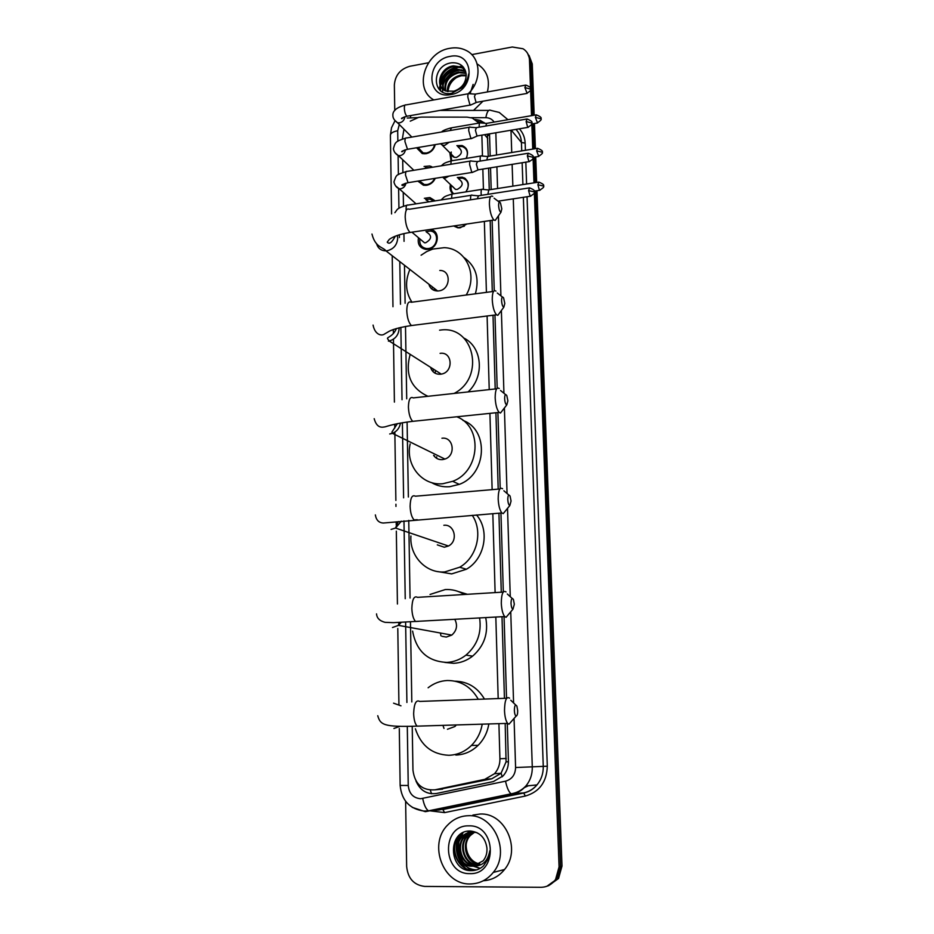 <?xml version="1.0" encoding="UTF-8"?>
<svg xmlns="http://www.w3.org/2000/svg" width="934" height="934" viewBox="0 0 934 934"><rect width="100%" height="100%" fill="white"/><g stroke="black" fill="none" stroke-linecap="round" stroke-linejoin="round"><path stroke-width="1.4" d="M466.79 224.032L460.264 227.779L457.882 227.814L453.632 225.993M457.298 177.495L462.33 177.168C468.903 180.087 470.071 184.99 465.844 191.89M456.866 145.646L462.061 145.529C467.514 148.004 468.856 152.3 466.113 158.418M430.107 229.484C440.848 230.278 438.945 248.257 427.97 249.32L425.962 249.401C419.845 248.187 417.358 244.299 418.479 237.726M424.34 198.3L429.909 197.553L435.209 200.868M424.071 166.486L429.827 165.972L432.64 167.221M435.267 178.324C433.493 182.165 430.621 184.488 426.663 185.294L423.464 185.259L417.86 181.114M423.791 134.998L427.655 134.368M435.232 144.618C433.948 149.557 430.878 152.592 426.021 153.736L422.296 153.608L416.541 147.77M479.014 123.078L472.289 118.034L467.047 117.135L421.631 117.089L418.712 117.345L410.271 121.163M488.26 156.375L487.408 135.547L489.556 135.29M438.618 789.499L491.786 778.793L501.033 773.27L506.076 761.84L505.189 723.453M504.442 698.34L502.002 616.697M501.278 592.214L498.919 513.175M498.196 489.124L495.919 412.735M495.207 388.964L493.012 315.248M492.3 291.583L490.175 220.564M489.264 189.824L488.61 168.143M403.967 129.184L402.344 139.038M412.221 726.232L412.956 770.188C414.801 784.105 422.133 790.643 434.964 789.825L484.781 779.341L494.495 773.726C498.196 769.546 500.005 764.549 499.923 758.735L498.908 723.652M498.184 698.562L495.826 617.047M495.113 592.588L492.825 513.665M492.136 489.649L489.918 413.353M489.229 389.606L487.104 315.984M486.416 292.365L484.361 221.428M483.438 189.474L482.843 169.066M482.469 156.071L481.862 135.138M402.694 159.714L402.904 172.416M403.243 192.381L403.476 206.134M403.932 233.605L404.06 241.346M404.469 265.244L405.111 303.258M405.496 326.433L406.71 398.806M407.096 421.993L408.368 497.028M408.753 520.39L410.061 598.04M410.458 621.752L411.812 701.948M452.733 193.723C450.2 191.295 449.464 188.213 450.515 184.477M451.029 160.917L449.814 152.569M432.138 167.314L431.286 166.462L432.138 167.314M465.611 178.768L464.245 177.869L465.611 178.768M534.295 191.12L559.069 866.88L560.54 866.472L557.073 878.941L546.985 886.226L557.073 878.941L560.54 866.472L535.637 190.91L560.54 866.472L561.999 866.051L558.544 878.474L548.491 885.747M471.775 54.616L512.264 47.004L523.075 48.766C527.056 51.312 529.193 55.071 529.485 60.033L530.886 61.983L532.847 115.442L530.886 61.983L527.617 53.401L532.263 63.932L534.166 115.209M533.162 123.732L534.085 148.868L533.162 123.732M534.388 157.145L535.334 182.644L534.388 157.145M529.018 55.363L532.263 63.932M534.47 123.51L535.404 148.658M535.719 156.935L536.665 182.434M536.968 190.711L561.999 866.051M469.639 870.535L468.296 869.647M456.889 848.726L459.166 835.241M439.751 89.956L439.926 88.38M440.147 87.142L440.428 85.893M440.591 85.309L442.739 80.114M394.767 110.551L394.358 84.959C395.152 75.245 400.312 69.023 409.839 66.279L428.472 62.776M559.069 866.88L555.59 879.396C551.901 884.556 547.009 887.183 540.891 887.3L424.737 886.424C413.914 885.117 407.889 878.462 406.652 866.448L405.625 801.314M529.485 60.033L531.528 115.664M531.831 123.953L532.754 149.09M533.057 157.367L533.991 182.854M471.623 870.278L467.969 867.604M463.439 862.421C459.47 856.303 457.94 849.601 458.839 842.316M442.739 85.531L443.183 84.387M454.613 71.568L459.166 69.536M484.956 123.288L480.204 120.381L475.184 119.447M415.945 780.917C420.067 790.491 426.92 794.682 436.517 793.48L493.386 781.56L503.134 775.885C506.742 771.753 508.505 766.826 508.423 761.117L507.29 723.395M506.532 698.258L504.068 616.592M503.321 591.946L500.951 513.011M500.204 488.575L497.915 412.536M497.18 388.217L494.973 314.992M494.249 290.719L492.125 220.272M491.191 189.52L490.537 167.828M490.187 156.06L489.521 133.854M477.519 121.315L483.917 123.195M433.855 99.915C413.342 89.01 424.865 51.919 449.768 48.323C455.687 47.237 461.127 47.938 466.078 50.413C480.952 57.348 482.189 80.709 468.179 93.762M462.984 87.166C466.556 83.243 468.448 78.83 468.681 73.938C466.965 83.266 462.038 89.022 453.901 91.193C462.073 88.24 466.159 82.624 466.171 74.346C464.84 66.291 460.018 62.438 451.717 62.788C430.843 65.088 431.683 97.568 451.671 93.283L462.984 87.166M449.966 56.425C474.706 50.74 475.873 90.96 450.888 94.556C426.137 99.833 425.355 60.126 449.966 56.425M465.167 70.05L462.108 67.855L454.076 66.641C443.276 67.808 436.295 81.853 442.366 88.718M465.085 69.875L461.478 67.085L453.445 65.87C439.809 67.283 434.38 87.259 445.892 91.042L453.901 91.193M465.692 71.509L456.621 69.688C445.448 73.307 441.198 80.067 443.883 89.991M465.552 71.089L455.99 68.929C444.526 72.747 440.346 79.682 443.475 89.699M466.089 73.471L459.143 72.712C449.161 75.584 444.677 81.667 445.705 90.972M470.047 93.75L473.141 84.375M466.019 72.945L458.512 71.965C448.227 75 443.802 81.258 445.226 90.761M466.241 75.794L461.641 75.712C452.885 77.954 448.297 83.243 447.9 91.602M466.229 75.175L461.022 74.965C451.939 77.347 447.374 82.857 447.304 91.474M448.063 91.625C448.542 85.449 451.647 80.581 457.356 76.997M477.157 63.932C486.883 70.108 490.292 79.448 487.373 91.952M482.983 101.199L473.55 110.422M465.12 69.957L463.217 69.781M461.466 69.805C451.682 71.288 445.448 76.681 442.774 86.01M442.529 87.469L442.611 91.987M463.287 67.026L460.754 66.746M459.026 66.769C449.149 68.24 442.856 73.681 440.171 83.114M439.937 84.562L440.334 90.481M463.603 67.411L461.536 67.155M460.322 67.12C449.604 68.275 442.949 74.008 440.346 84.317M440.218 85.368L440.626 90.715M470.141 883.949C443.101 885 427.924 844.173 447.655 825.049C453.445 819.025 460.392 815.907 468.483 815.709C493.911 814.098 510.805 851.82 493.269 872.426C487.128 879.968 479.422 883.809 470.141 883.949M472.884 815.078L480.123 814.028C505.084 812.452 521.697 849.345 504.535 869.507C498.919 876.442 491.856 880.19 483.345 880.75M483.45 865.946L488.108 858.953L489.813 850.734C487.898 861.206 482.353 866.355 473.164 866.192L483.17 860.786C486.042 857.132 487.291 852.87 486.929 847.979C485.4 837.891 479.971 832.252 470.643 831.038C447.211 829.731 448.25 870.885 470.724 870.628C475.523 870.792 479.761 869.239 483.45 865.946M468.728 825.866C496.538 824.383 498.009 874.866 469.895 873.629C442.062 874.528 441.093 824.85 468.728 825.866M471.868 832.031L465.015 836.35C455.243 845.877 462.505 865.97 475.429 865.409L476.912 865.339M471.518 832.054L464.326 836.479C454.543 846.006 461.805 866.133 474.741 865.573L476.573 865.468M476.947 832.638L472.511 832.019C468.331 832.089 464.665 833.747 461.513 836.981C451.682 846.566 458.979 866.799 471.962 866.238L473.164 866.192M473.269 832.031L467.794 835.848C458.069 845.328 465.307 865.316 478.173 864.756L478.243 864.756M472.919 832.019L467.093 835.977C457.368 845.457 464.607 865.479 477.484 864.919L477.916 864.919M470.467 832.171L462.225 836.852C452.395 846.426 459.691 866.624 472.662 866.063L475.534 865.783M474.694 832.159L470.526 835.358C461.408 844.324 467.233 863.226 479.527 864.032M474.332 832.112L469.849 835.475C460.567 844.581 466.755 863.775 479.212 864.23M479.796 863.857C467.315 862.14 461.7 843.332 470.351 833.618M468.483 831.879L467.595 832.906M467.409 833.14L466.323 834.657M465.704 835.65L462.82 844.64M465.319 857.774L470.934 864.592M471.763 865.211L473.293 866.18M473.363 866.215L480.064 868.41M462.972 832.836L457.31 845.177M460.007 859.478C464.035 866.18 469.604 869.647 476.702 869.858M457.368 837.109C448.95 850.302 458.839 870.897 473.468 870.546M468.821 831.82L468.004 832.766M467.841 832.953L466.907 834.225M466.37 835.043L463.684 841.534M467.198 860.214L471.717 864.849M472.429 865.351L473.701 866.133M473.947 866.273L480.239 868.316M458.361 836C448.857 849.064 458.886 871.153 474.098 870.465M498.604 205.515C498.943 209.543 499.725 211.785 500.963 212.228L501.803 208.831L500.496 203.04C499.305 201.347 498.674 202.176 498.604 205.515M496.748 218.241L495.195 220.447L493.911 220.004C491.401 217.085 489.895 211.808 489.404 204.172C489.416 197.681 490.525 195.089 492.755 196.397M428.834 284.146C430.13 288.548 433.061 290.824 437.649 290.999L438.723 290.906C450.632 289.844 451.624 270.124 439.786 270.463M433.855 290.276L434.38 288.454M429.453 285.967L429.862 284.952M411.941 302.184C405.543 292.26 404.866 281.344 409.886 269.447M421.094 255.215L426.686 251.585L432.746 249.074L444.245 247.673C465.774 248.222 478.371 274.771 466.194 295.027M464.081 257.574C475.885 266.167 479.644 278.25 475.359 293.825M431.87 289.073L432.547 287.03M501.57 300.69C501.885 304.566 502.632 306.737 503.835 307.181L504.804 303.445L503.613 297.946C502.34 296.136 501.663 297.047 501.57 300.69M499.573 312.948L497.81 315.342L496.479 314.805C494.109 311.979 492.697 306.912 492.253 299.604C492.288 292.47 493.514 289.645 495.942 291.104M430.784 368.031C432.559 372.409 435.804 374.476 440.544 374.219L441.268 374.114C453.819 372.257 452.57 351.312 440.089 353.356M435.081 373.191L435.466 370.996M427.959 396.285C410.902 388.369 404.924 374.557 410.026 354.85M439.575 330.181L440.323 330.099C473.853 324.798 485.808 377.301 454.111 393.436M463.883 338.073C482.376 347.028 484.851 376.636 468.086 391.918M433.002 371.639L433.434 369.712M504.629 398.631C504.909 402.367 505.621 404.457 506.788 404.901L507.886 400.803L506.8 395.596C505.469 393.658 504.745 394.673 504.629 398.631M502.469 410.47L500.484 413.026L499.13 412.408C496.888 409.676 495.569 404.819 495.172 397.826C495.253 390.003 496.596 386.909 499.211 388.521M433.609 455.348C435.723 458.419 438.665 459.855 442.412 459.633L444.923 459.061C456.271 455.535 453.504 436.505 441.945 438.233M436.61 458.302L436.68 456.843M456.773 416.786C483.006 426.476 480.403 471.308 452.663 481.314L442.938 483.707C422.203 486.112 405.169 465.027 410.166 443.93M462.972 420.417C489.241 429.745 486.918 474.425 459.306 484.349L449.686 486.707C443.113 487.221 437.065 485.855 431.531 482.586M434.345 456.352L434.415 455.734M507.769 499.48C508.026 503.076 508.703 505.096 509.824 505.527L511.061 501.033L510.081 496.094C508.68 494.051 507.909 495.183 507.769 499.48M505.422 510.945L503.228 513.642L501.873 512.941C499.772 510.314 498.546 505.656 498.184 498.966C498.301 490.397 499.76 486.999 502.574 488.751M437.31 544.872L444.327 547.219L448.448 546.005C458.512 541.16 454.613 523.857 443.848 525.282M472.254 515.311C483.298 531.423 477.076 557.411 459.703 567.218L444.864 571.912C425.904 573.616 409.384 555.858 410.925 536.046M476.527 514.961C490.093 530.419 484.828 558.941 466.346 569.261L451.671 573.896L437.696 571.573M511.015 603.364C511.237 606.82 511.879 608.77 512.953 609.201L514.33 604.251L513.443 599.57C511.995 597.433 511.178 598.694 511.015 603.364M508.446 614.502L506.065 617.316L504.71 616.557C502.749 614.035 501.616 609.563 501.289 603.154C501.453 593.791 503.029 590.043 506.018 591.923M441.98 636.311L446.289 637.07L451.787 635.097C456.808 630.613 457.812 625.348 454.811 619.324M440.93 635.785L440.416 633.019M479.609 617.946C481.757 633.007 477.204 645.394 465.961 655.131C460.205 659.602 453.831 662.031 446.837 662.404C427.702 661.47 416.295 651.033 412.606 631.104M430.037 594.456L445.249 589.564C452.056 589.191 458.384 590.825 464.233 594.479M485.715 617.607C488.634 633.112 484.267 645.954 472.616 656.135C466.93 660.56 460.625 662.953 453.714 663.315L444.794 662.428M458.547 591.607L467.385 594.293M514.354 710.412C514.552 713.739 515.159 715.619 516.175 716.039C517.191 715.794 517.693 713.985 517.693 710.599L516.899 706.151C515.393 703.944 514.552 705.368 514.354 710.412M511.528 721.305L508.983 724.189L507.641 723.383C505.831 720.966 504.78 716.682 504.5 710.529C504.699 700.313 506.391 696.192 509.555 698.153M447.444 729.256L454.916 726.524L456.329 724.947M444 728.427L443.241 726.29M482.213 724.154C480.776 732.525 477.181 739.623 471.448 745.437C464.98 751.683 457.462 754.964 448.869 755.279C432.185 754.509 421.024 745.682 415.373 728.789M428.122 687.763C433.831 683.291 440.206 680.874 447.234 680.512C460.754 680.501 471.098 686.759 478.278 699.297M455.138 681.19C467.782 681.516 477.566 687.482 484.477 699.064M488.821 723.955C487.455 732.373 483.894 739.495 478.126 745.332C471.74 751.508 464.303 754.742 455.804 755.057M418.023 147.514L423.137 152.907L426.429 153.036C430.831 151.973 433.551 149.207 434.59 144.723M421.689 146.895L425.764 146.218M469.253 93.575C468.284 93.131 467.806 94.276 467.806 97.019L469.907 104.748L471.238 104.783M525.235 85.192L475.499 94.077L474.46 96.576L475.978 102.156L476.865 102.273M430.2 167.63L425.402 167.77M419.331 180.881L424.246 184.512L427.072 184.558C430.562 183.846 433.084 181.803 434.649 178.417M470.222 127.082C469.218 126.615 468.716 127.795 468.705 130.632L470.829 138.302L472.137 138.279M526.461 119.085L476.48 127.631L475.406 130.2L476.924 135.745L477.799 135.827M433.866 201.079L429.99 199.117L425.694 199.537M471.191 160.928C470.152 160.438 469.627 161.664 469.627 164.594L471.752 172.218L473.048 172.136M527.71 153.339L477.472 161.524L476.352 164.174L477.881 169.684L478.745 169.731M429.126 201.814L426.336 200.133M419.88 238.894C419.238 244.393 421.479 247.627 426.604 248.584L428.379 248.514C438.139 247.568 439.704 231.574 430.119 231.025L425.974 231.644M420.557 239.466L424.526 242.805L425.647 242.77C431.823 239.116 432.162 235.602 426.663 232.227M472.184 195.136C471.11 194.611 470.561 195.883 470.549 198.919L470.596 199.806M528.959 187.956L478.477 195.778L477.332 198.767M466.778 157.087C468.284 151.915 466.767 148.389 462.237 146.533L457.707 146.545M450.667 153.456L451.682 160.66M451.239 152.008C450.924 154.729 451.974 156.503 454.403 157.344L456.446 157.426C462.272 154.273 462.902 150.864 458.337 147.198M480.59 122.809C479.632 122.377 479.165 123.533 479.165 126.277L479.212 127.164M535.719 114.94L486.731 123.346L485.727 126.055M467.444 189.427C469.277 183.764 467.642 180.005 462.54 178.149L458.162 178.359M451.391 185.329C450.538 188.796 451.309 191.61 453.691 193.793M452.033 185.971L455.512 189.392L457.24 189.415C463.229 186.088 463.766 182.62 458.827 179.036M481.594 155.873C480.601 155.418 480.111 156.608 480.123 159.457L480.239 161.08M536.98 148.389L487.746 156.457L486.766 160.018M454.414 225.876L458.431 227.616L464.396 226.168M482.609 189.275C481.582 188.796 481.08 190.022 481.08 192.964L481.302 195.334M538.264 182.188L488.786 189.894L487.863 194.319M431.566 793.76L430.294 790.152M483.695 123.183L484.034 122.494M508.435 761.782L506.076 761.84M502.212 776.843L501.114 773.177M487.723 138.314L484.548 134.683M506.24 758.478L499.923 758.735M491.786 778.793L484.781 779.341M442.553 789.137L434.964 789.825M431.216 230.558L431.193 229.694M465.342 148.378L466.113 148.389M417.486 117.614L407.236 118.058M399.297 124.526L397.686 130.748L397.861 141.279M394.954 120.86L391.521 127.725L390.4 135.173C390.657 133.13 393.086 131.647 397.686 130.748M407.294 726.278L408.24 785.482C409.092 793.596 413.213 798.01 420.604 798.733L505.527 781.186C511.96 779.295 515.311 774.73 515.591 767.514L514.062 718.433M513.28 198.849L532.287 767.012C532.427 774.274 530.279 780.614 525.842 786.019C522.141 790.304 517.611 793.036 512.264 794.192L425.6 811.634M439.564 809.953L428.449 810.852C425.916 809.019 424.001 804.898 422.717 798.5M519.339 128.81C522.947 132.698 524.885 137.461 525.153 143.1L525.41 150.292M525.83 162.154L526.601 183.998M527.056 196.747L547.301 766.219C546.752 782.003 539.42 791.95 525.305 796.048L444.584 812.615L429.15 810.712M494.133 122.074C492.218 119.237 489.463 117.777 485.855 117.684C486.929 111.671 488.599 109.243 490.852 110.399L499.235 112.43L507.944 119.704M511.272 130.176L521.441 142.482C521.195 137.263 519.351 132.908 515.918 129.394M425.192 811.634L412.233 807.361M399.297 728.555L400.149 785.436C401.632 800.45 409.582 808.996 424.001 811.062L428.449 810.852L511.061 793.818L523.682 792.896C528.913 791.763 533.349 789.102 536.98 784.91C541.311 779.621 543.401 773.434 543.261 766.347L523.355 197.308M444.584 812.615L442.879 809.533L523.682 792.896L525.305 796.048M515.591 767.514L547.301 766.219M510.991 130.223L511.739 152.522M512.124 164.349L512.859 186.146M522.912 184.582L522.141 162.738M521.732 150.888L521.441 142.482L525.153 143.1M485.855 117.684L471.133 117.672M398.094 155.558L398.398 174.646M398.62 188.668L398.946 208.364M399.367 234.784L399.413 237.551M399.799 261.613L400.488 304.274M400.861 327.367L402.029 399.717M402.391 422.682L403.605 497.834M403.978 520.857L405.228 598.706M405.613 622.009L406.909 702.473M513.583 702.952L510.746 611.793M510.268 596.686L507.524 508.353M507.057 493.502L504.395 407.971M503.94 393.261L501.371 310.52M500.916 295.833L498.417 215.847M497.577 188.528L496.9 166.801M496.526 155.021L495.837 132.78M438.303 810.105L523.962 792.978C529.134 791.775 533.466 789.09 536.98 784.91L525.842 786.019C521.744 790.304 516.817 792.908 511.061 793.818C508.761 791.892 506.917 787.677 505.527 781.186M400.149 785.436L408.24 785.482M410.388 117.602L410.797 115.559M524.92 787.047L527.687 785.833M446.557 75.28L447.701 74.09M442.728 84.796L444.619 80.931M450.76 73.833L458.29 69.536M439.26 89.466L439.821 86.22M440.346 84.352L444.14 76.997M449.721 71.276L456.084 67.645M459.995 66.454L460.684 66.314M470 870.57L468.833 869.811M457.03 846.799L459.493 834.949M471.215 870.208L467.187 867.137M462.797 861.825C459.306 856.128 457.87 849.928 458.512 843.227M458.886 840.752L461.361 833.572M468.097 870.29L466.148 868.772M465.412 868.118C456.668 859.058 454.228 848.457 458.069 836.315M490.548 196.735L409.185 209.274C406.64 208.048 405.309 210.629 405.181 217.015C405.613 224.499 407.259 229.647 410.119 232.449L412.688 232.076M376.577 243.762C377.99 248.386 381.119 250.756 385.952 250.872L387.108 250.767C393.611 249.144 397.148 244.942 397.697 238.135L397.312 235.438M493.549 291.42L411.193 302.277C408.415 300.9 406.944 303.713 406.78 310.707C407.154 317.875 408.707 322.825 411.404 325.546L414.206 325.195M388.392 341.12L389.174 340.992C395.351 339.182 398.666 334.991 399.122 328.406L399.098 327.787M496.654 388.801L413.248 397.896C410.248 396.355 408.637 399.425 408.415 407.096C408.753 413.96 410.189 418.701 412.735 421.339L415.735 421.024M389.712 433.971L392.432 433.329C396.915 431.426 399.6 427.994 400.488 423.02M499.877 488.984L415.361 496.211C412.139 494.53 410.388 497.892 410.108 506.286C410.4 512.848 411.731 517.401 414.112 519.946L417.264 519.701M391.077 529.403L395.537 528.049L401.328 521.16M503.216 592.098L417.51 597.351C414.089 595.542 412.198 599.231 411.847 608.408C412.104 614.689 413.33 619.055 415.548 621.507L418.817 621.32M392.478 627.531L398.433 625.36L401.387 622.254M506.683 698.258L419.705 701.434C416.085 699.531 414.066 703.582 413.645 713.588C413.867 719.612 415 723.803 417.054 726.15L420.393 726.057M400.966 705.824L393.553 703.162M393.914 728.473L400.126 726.267M524.896 87.574L530.454 89.092C531.598 88.076 530.045 86.745 525.807 85.087L524.896 87.574L527.126 93.4M394.592 120.124L397.534 122.774L399.624 122.844C402.741 121.992 404.469 119.972 404.807 116.773M468.354 93.739L406.01 104.912C404.936 104.491 404.387 105.635 404.352 108.344L404.364 108.683C404.679 112.465 405.554 114.975 406.99 116.225L407.995 116.05M526.122 121.56L531.691 122.996C532.859 122.039 531.306 120.696 527.056 118.992L526.122 121.56L527.745 127.398L528.34 127.293M395.117 152.861L398.363 155.616L400.161 155.639C403.184 154.857 404.924 152.907 405.356 149.79M469.288 127.246L406.652 137.963C405.543 137.531 404.959 138.711 404.924 141.513L407.504 149.288L408.555 149.113M527.348 155.896L532.952 157.262C534.096 156.305 532.555 154.962 528.329 153.246L527.348 155.896L528.948 161.652L529.566 161.559M395.642 185.936L399.227 188.785L400.709 188.761C403.64 188.049 405.379 186.181 405.916 183.157M470.222 161.092L407.294 171.366C406.138 170.899 405.543 172.125 405.496 175.02L408.03 182.69L409.115 182.515M528.586 190.606L534.213 191.879C535.38 190.968 533.851 189.625 529.613 187.862L528.586 190.606L530.15 196.268L530.792 196.175M471.18 195.288L407.948 205.106C406.757 204.616 406.127 205.865 406.08 208.866L406.127 209.788M535.392 117.369L540.821 118.77C541.942 117.801 540.424 116.493 536.279 114.847L535.392 117.369L537.529 122.996M440.428 143.743L442.751 145.237L444.829 145.319L449.126 142.272M479.726 122.961L451.624 127.795L450.106 130.526M536.641 150.888L542.094 152.219C543.226 151.285 541.72 149.977 537.564 148.296L536.641 150.888L538.766 156.445M442.144 177.215L445.588 177.915L448.974 176.117M480.695 156.025L452.476 160.648C451.449 160.204 450.924 161.395 450.9 164.221L450.9 164.244M537.902 184.769L543.378 186.018C544.534 185.13 543.028 183.823 538.86 182.095L537.902 184.769L539.42 190.326L540.015 190.244M481.675 189.415L453.34 193.84C452.278 193.373 451.729 194.599 451.706 197.529L451.741 198.3M429.827 165.972L431.321 167.443M501.033 773.27L494.495 773.726M558.544 878.474L555.59 879.396M488.751 110.41L439.786 110.445M390.4 135.173L391.579 213.956M392.21 255.718L392.969 306.714M393.307 329.527L393.377 333.66M393.459 339.182L394.405 402.11M394.732 424.211L394.79 428.006M394.849 432.092L395.876 500.437M395.934 504.22L395.958 506.415M396.191 521.814L396.238 525.071M396.331 531.154L397.429 604.018M397.791 628.477L398.935 704.423M524.383 787.596L528.317 785.763M481.781 122.214L480.204 120.381M444.596 109.593L445.355 110.434M461.478 67.085L462.108 67.855M464 70.143L464.63 70.902M461.513 836.981L462.225 836.852M464.326 836.479L465.015 836.35M467.093 835.977L467.794 835.848M469.849 835.475L470.526 835.358M493.269 872.426L504.535 869.507M500.963 212.228L495.195 220.447M395.304 236.174C391.93 242.607 389.244 244.603 387.236 242.163L389.315 239.361C393.646 236.255 400.581 233.955 410.119 232.449L493.911 220.004M437.649 290.999L385.952 250.872C383.489 247.183 375.293 247.708 371.977 234.049M499.351 202.164L494.098 198.183M503.835 307.181L497.81 315.342M373.075 325.102C374.919 334.757 381.562 336.31 384.493 334.045L389.396 331.161C393.938 328.943 401.281 327.075 411.404 325.546L496.479 314.805M441.268 374.114L389.174 340.992L387.563 338.692C386.583 337.162 392.981 336.812 396.425 328.523M502.41 297.012L497.285 292.996M506.788 404.901L500.484 413.026M374.195 418.677C375.958 425.25 379.239 428.017 384.049 426.99C385.882 427.083 390.832 423.954 412.735 421.339L499.13 412.408M452.663 481.314L459.306 484.349M444.923 459.061L392.432 433.329L391.895 432.127L397.405 423.616M505.563 394.592L500.554 390.494M509.824 505.527L503.228 513.642M375.351 514.903C376.215 520.121 378.889 522.818 383.372 523.028L501.873 512.941M459.703 567.218L466.346 569.261M448.448 546.005L395.537 528.049L398.246 521.546M508.832 495.02L503.893 490.782M512.953 609.201L506.065 617.316M376.542 613.883C376.834 618.11 379.671 620.935 385.053 622.336L393.471 622.651L504.71 616.557M465.961 655.131L472.616 656.135M451.787 635.097L398.433 625.36L399.087 622.383M512.206 598.449L507.302 593.989M516.175 716.039L508.983 724.189M377.756 715.724C380.348 724.924 383.944 727.154 417.054 726.15L507.641 723.383M471.448 745.437L478.126 745.332M515.696 704.995L510.781 700.243M423.137 152.907L424.094 153.865M411.859 137.076L397.534 122.774C394.487 120.521 392.945 118.233 392.91 115.909C392.28 111.134 396.32 107.527 405.006 105.098M470.257 105.063L406.99 116.225C402.484 117.649 400.744 118.466 401.772 118.7L404.037 117.054M476.34 102.46L470.421 105.157M530.454 89.092C531.644 89.594 530.349 91.065 526.554 93.493L476.223 102.39M474.916 94.124L469.417 93.704M424.246 184.512L425.203 185.411M413.867 170.292L398.363 155.616C395.444 153.923 393.798 151.635 393.424 148.751C395.175 142.108 395.432 141.419 405.601 138.162M471.121 138.571L407.504 149.288C402.671 150.783 400.849 151.612 402.029 151.787L404.539 150.059M477.251 136.002L471.285 138.664M531.691 122.996C532.894 123.521 531.574 124.993 527.745 127.398L477.134 135.944M475.873 127.666L470.386 127.222M416.062 203.845L399.227 188.785C396.53 187.676 394.767 185.387 393.926 181.92C396.705 174.098 395.853 175.183 406.208 171.552M471.985 172.428L408.03 182.69C402.799 184.278 400.873 185.13 402.25 185.224C402.764 185.994 403.698 185.387 405.052 183.414M478.173 169.906L472.16 172.521M532.952 157.262C532.03 157.624 535.439 158.243 528.948 161.652L478.056 169.836M476.854 161.559L471.366 161.068M426.604 248.584L427.55 249.378M424.526 242.805L412.279 232.508M534.213 191.879C535.439 192.474 534.085 193.945 530.15 196.268L498.044 201.172M406.815 205.293C396.179 208.247 397.394 209.753 394.872 212.683M477.834 195.801L472.359 195.276M454.403 157.344L440.778 143.684M450.713 127.958C445.355 129.487 442.331 130.83 441.642 131.974M540.821 118.77C542 119.26 540.728 120.696 536.968 123.078L531.609 123.989M486.17 123.381L480.741 122.938M455.512 189.392L442.681 177.133M451.531 160.823C442.821 163.205 443.72 163.999 441.21 165.832M542.094 152.219C543.284 152.744 541.989 154.192 538.194 156.538L532.952 157.379M487.174 156.48L481.746 156.001M452.36 194.003C442.576 196.829 444.584 196.981 441.035 199.969M543.378 186.018C544.58 186.578 543.261 188.014 539.42 190.326L534.12 191.143M488.178 189.929L482.761 189.404"/></g></svg>
